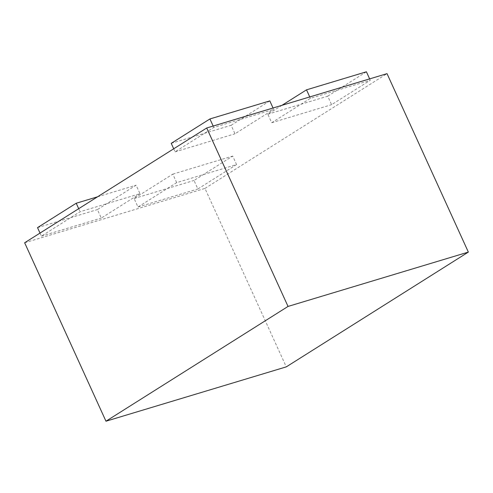 <?xml version="1.0" encoding="UTF-8"?>
<svg xmlns="http://www.w3.org/2000/svg" width="493" height="493" viewBox="0 0 493 493"><rect width="100%" height="100%" fill="white"/><g stroke="black" fill="none" stroke-linecap="round" stroke-linejoin="round"><path stroke-width="0.37" stroke-dasharray="2.46 1.85" d="M24.65 242.766L204.965 188.425L286.285 366.872M204.965 188.425L387.03 73.648M40.013 233.084L41.4 236.129L80.088 211.737L139.981 193.687L136.105 185.189L97.417 209.58L101.287 218.079L139.981 193.687M78.701 208.693L80.088 211.737M37.53 227.63L97.417 209.58M41.4 236.129L101.287 218.079M97.546 196.812L136.105 185.189M173.715 148.794L175.101 151.838L213.796 127.447L273.683 109.397L273.042 107.998M213.155 126.048L213.796 127.447M171.231 143.34L231.118 125.29L234.995 133.788L273.683 109.397M231.118 125.29L269.813 100.899M175.101 151.838L234.995 133.788M281.984 105.305L267.828 114.228L271.698 122.726L310.387 98.335L370.28 80.285L369.639 78.886M309.752 96.936L310.387 98.335M267.828 114.228L327.716 96.178L331.592 104.676L370.28 80.285M327.716 96.178L366.404 71.787M271.698 122.726L331.592 104.676M176.685 182.626L172.815 174.128L134.121 198.519L137.997 207.017L176.685 182.626L236.572 164.576L232.702 156.078L194.014 180.469L197.884 188.967L236.572 164.576M134.121 198.519L194.014 180.469M137.997 207.017L197.884 188.967M172.815 174.128L232.702 156.078"/><path stroke-width="0.74" d="M468.35 252.089L387.03 73.648L206.715 127.989L24.65 242.766L105.97 421.213L286.285 366.872L468.35 252.089L288.035 306.43L105.97 421.213M206.715 127.989L288.035 306.43M78.701 208.693L76.218 203.239L37.53 227.63L40.013 233.084M76.218 203.239L97.546 196.812M213.155 126.048L209.919 118.949L171.231 143.34L173.715 148.794M209.919 118.949L269.813 100.899L273.042 107.998M281.984 105.305L306.517 89.837L309.752 96.936M306.517 89.837L366.404 71.787L369.639 78.886"/></g></svg>
